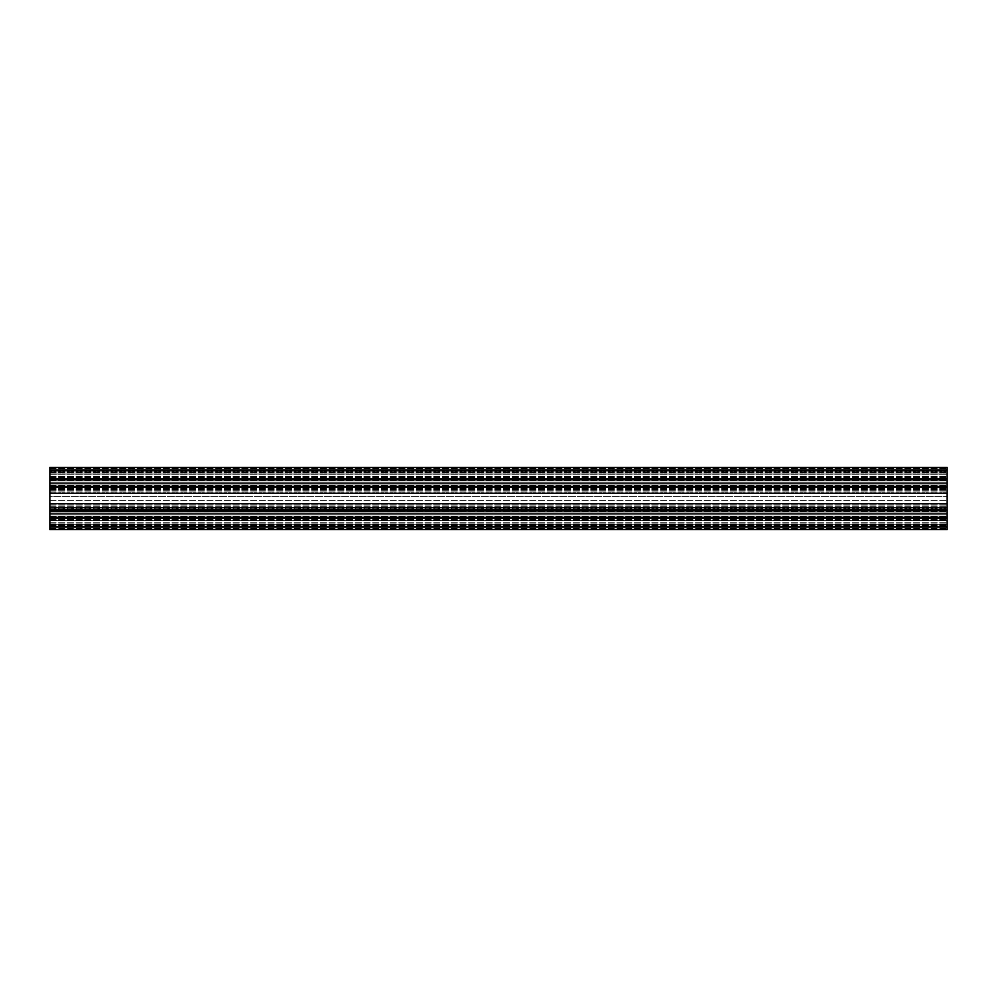 <?xml version="1.0" encoding="UTF-8"?>
<svg xmlns="http://www.w3.org/2000/svg" width="997" height="997" viewBox="0 0 997 997"><rect width="100%" height="100%" fill="white"/><g stroke="black" fill="none" stroke-linecap="round" stroke-linejoin="round"><path stroke-width="0.75" stroke-dasharray="4.99 3.74" d="M49.85 527.874L947.15 527.874L947.15 469.126L947.15 527.874L49.85 527.874L49.85 525.12L49.85 527.874M49.85 524.709L49.85 522.752L49.85 524.709L947.15 524.709L49.85 524.709M49.85 520.235L49.85 522.752L49.85 518.278L49.85 520.235L947.15 520.235L49.85 520.235M49.85 510.763L49.85 518.278L49.85 509.305L49.85 510.763L947.15 510.763L49.85 510.763M49.85 508.071L49.85 509.305L49.85 507.461L947.15 508.071L49.85 508.071M49.85 507.461L947.15 507.461L49.85 507.461L947.15 507.461L49.85 507.461L49.85 506.663L49.85 507.461M49.85 504.133L49.85 506.663L49.85 503.323L49.85 504.133L947.15 504.133L49.85 504.133M49.85 503.323L947.15 503.323L49.85 503.323L947.15 503.323L49.85 503.323L49.85 500.569L49.85 503.323M49.85 496.431L49.85 500.569L49.85 493.677L947.15 493.677L49.85 493.677L49.85 496.431L947.15 496.431L49.85 496.431M49.85 492.867L49.85 490.337L49.85 492.867L947.15 492.867L49.85 492.867M49.85 489.539L947.15 489.539L49.85 489.539L49.85 490.337L49.85 488.929L947.15 489.539L49.85 489.539M49.85 487.695L49.85 486.237L49.85 487.695L947.15 487.695L49.85 487.695M49.85 478.722L49.85 486.237L49.85 476.765L49.85 478.722L947.15 478.722L49.85 478.722M49.85 474.248L49.85 476.765L49.85 472.291L49.85 474.248L947.15 474.248L49.85 474.248M49.85 471.88L49.85 469.126L947.15 469.126L49.85 469.126L49.85 471.88L947.15 471.88L49.85 471.88M49.85 493.677L947.15 493.677L49.85 493.677M49.85 479.943L947.15 479.943L947.15 487.82L947.15 478.136L947.15 479.956L49.85 479.956L947.15 479.395L947.15 480.542L947.15 469.026L947.15 529.557L947.15 520.584L947.15 529.557L947.15 520.584L947.15 529.557L49.85 529.557L49.85 516.06L947.15 516.06L49.85 516.06L49.85 514.726L947.15 514.726L49.85 514.726L49.85 513.33L947.15 513.33L49.85 513.33L49.85 511.997L947.15 511.997L49.85 511.598L947.15 511.984L49.85 511.984L49.85 513.318L947.15 513.318L49.85 513.318L49.85 514.714L947.15 514.714L49.85 514.714L49.85 517.642L947.15 517.605L49.85 517.057L49.85 518.166L49.85 517.044L947.15 517.057L49.85 517.642L49.85 516.458L49.85 523.001L49.85 508.644L49.85 510.439L947.15 510.439L49.85 510.389L49.85 511.586L49.85 510.402L947.15 511L49.85 511L49.85 509.878L947.15 510.452L49.85 510.402L49.85 513.33L947.15 513.33L49.85 513.33L49.85 514.726L947.15 514.726L49.85 514.726L49.85 516.458L947.15 516.06L49.85 516.06L49.85 514.714L947.15 514.714L49.85 514.714L49.85 513.318L947.15 513.318L49.85 513.318L49.85 510.389L947.15 511L49.85 511L49.85 486.561L947.15 486.548L49.85 486.598L49.85 485.003L947.15 485.003L947.15 486.611L947.15 485.003L49.85 485.003L49.85 483.67L947.15 483.67L947.15 482.274L947.15 483.682L49.85 483.67L49.85 482.274L947.15 482.274L947.15 480.94L947.15 482.286L49.85 482.274L49.85 479.345L49.85 480.94L947.15 480.94L49.85 480.94L49.85 482.286L947.15 482.286L49.85 482.286L49.85 483.682L947.15 483.682L49.85 483.682L49.85 486.611L947.15 486L49.85 486L49.85 487.122L947.15 486.561L49.85 486.611L49.85 485.016L947.15 485.016L49.85 485.016L49.85 483.682L947.15 483.682L49.85 483.682L49.85 482.286L947.15 482.286L49.85 482.286L49.85 480.94L947.15 480.94L49.85 480.94L49.85 482.274L947.15 482.274L49.85 482.274L49.85 483.67L947.15 483.67L49.85 483.67L49.85 486.598L947.15 486L49.85 486L49.85 491.945L49.85 477.588L49.85 479.383L947.15 479.395L49.85 479.956L49.85 478.834L49.85 480.94L49.85 479.358L947.15 479.943L49.85 479.956L49.85 478.136L49.85 479.395L947.15 479.395L49.85 479.956M49.85 518.166L49.85 518.864L49.85 517.605L947.15 518.166L49.85 518.166M49.85 487.122L49.85 487.82L49.85 487.122L947.15 487.122L49.85 487.122M49.85 478.834L49.85 478.136L49.85 478.834L947.15 478.834L49.85 478.834M49.85 509.878L49.85 509.18L49.85 509.878L947.15 509.878L49.85 509.878M49.85 528.46L49.85 524.173L49.85 528.46L947.15 528.46L49.85 528.46M49.85 520.584L49.85 525.681L49.85 520.584L947.15 520.584L49.85 520.584M49.85 473.999L49.85 467.443L49.85 476.416L49.85 467.443L49.85 476.416L49.85 469.026L49.85 473.999L947.15 473.999L49.85 473.999M49.85 470.198L49.85 467.443L947.15 467.443L947.15 479.383L49.85 479.383L49.85 470.198L947.15 470.198M49.85 526.254L49.85 523.001L49.85 527.974L49.85 523.001L49.85 527.974L49.85 526.254L947.15 526.254L49.85 526.254M49.85 472.466L947.15 472.466L49.85 472.466M49.85 469.026L947.15 469.026L49.85 469.026M49.85 470.41L947.15 470.41L49.85 470.41M49.85 470.746L947.15 470.746L49.85 470.746M49.85 527.974L947.15 527.974L49.85 527.974M49.85 526.59L947.15 526.59L49.85 526.59M49.85 524.534L947.15 524.534L49.85 524.534M49.85 523.001L947.15 523.001L49.85 523.001M49.85 529.557L947.15 529.557L49.85 529.557M49.85 525.681L947.15 525.681L49.85 525.681M49.85 524.173L947.15 524.173L49.85 524.185M49.85 518.104L947.15 518.104M49.85 517.617L947.15 517.642M49.85 519.412L947.15 519.412L49.85 519.412M49.85 508.644L947.15 508.644L49.85 508.644M49.85 505.055L947.15 505.055L49.85 505.055M49.85 510.439L947.15 510.439M49.85 509.953L947.15 509.953M49.85 487.047L947.15 487.047M49.85 486.561L947.15 486.561M49.85 491.945L947.15 491.945L49.85 491.945M49.85 488.356L947.15 488.356L49.85 488.356M49.85 477.588L947.15 477.588L49.85 477.588M49.85 478.896L947.15 478.896M49.85 468.54L947.15 468.54L49.85 468.54M49.85 471.319L947.15 471.319L49.85 471.319M49.85 472.827L947.15 472.827L49.85 472.815M49.85 476.416L947.15 476.416L49.85 476.416M49.85 467.443L947.15 467.443L49.85 467.443M49.85 479.383L947.15 479.358M49.85 525.12L947.15 525.12L49.85 525.12M49.85 522.752L947.15 522.752L49.85 522.752M49.85 518.278L947.15 518.278L49.85 518.278M49.85 509.305L947.15 509.305L49.85 509.305M49.85 506.663L947.15 506.663L49.85 506.663M49.85 500.569L947.15 500.569L49.85 500.569M49.85 490.337L947.15 490.337L49.85 490.337M49.85 488.929L947.15 488.929L49.85 488.929M49.85 486.237L947.15 486.237L49.85 486.237M49.85 476.765L947.15 476.765L49.85 476.765M49.85 472.291L947.15 472.291L49.85 472.291M49.85 479.545L947.15 479.545L49.85 479.557M49.85 480.542L947.15 480.542L49.85 480.542M49.85 485.402L947.15 485.414L49.85 485.402M49.85 486.399L947.15 486.399L49.85 486.399M49.85 516.458L947.15 516.458L49.85 516.458M49.85 517.455L947.15 517.455L49.85 517.443M49.85 511.586L947.15 511.598L49.85 511.586M49.85 510.601L947.15 510.601L49.85 510.601M49.85 526.802L947.15 526.802M49.85 486.598L947.15 486.611L49.85 486.598M49.85 487.82L947.15 487.82L49.85 487.82M49.85 478.136L947.15 478.136L49.85 478.136M49.85 518.864L947.15 518.864L49.85 518.864M49.85 510.389L947.15 510.402L49.85 510.389M49.85 509.18L947.15 509.18L49.85 509.18"/><path stroke-width="1.5" d="M49.85 526.802L49.85 529.557L947.15 529.557L947.15 467.443L49.85 467.443L49.85 526.802L947.15 526.802M49.85 518.104L947.15 518.104M49.85 517.617L947.15 517.617M49.85 510.439L947.15 510.439M49.85 509.953L947.15 509.953M49.85 487.047L947.15 487.047M49.85 486.561L947.15 486.561M49.85 479.383L947.15 479.383M49.85 478.896L947.15 478.896M49.85 470.198L947.15 470.198"/></g></svg>
